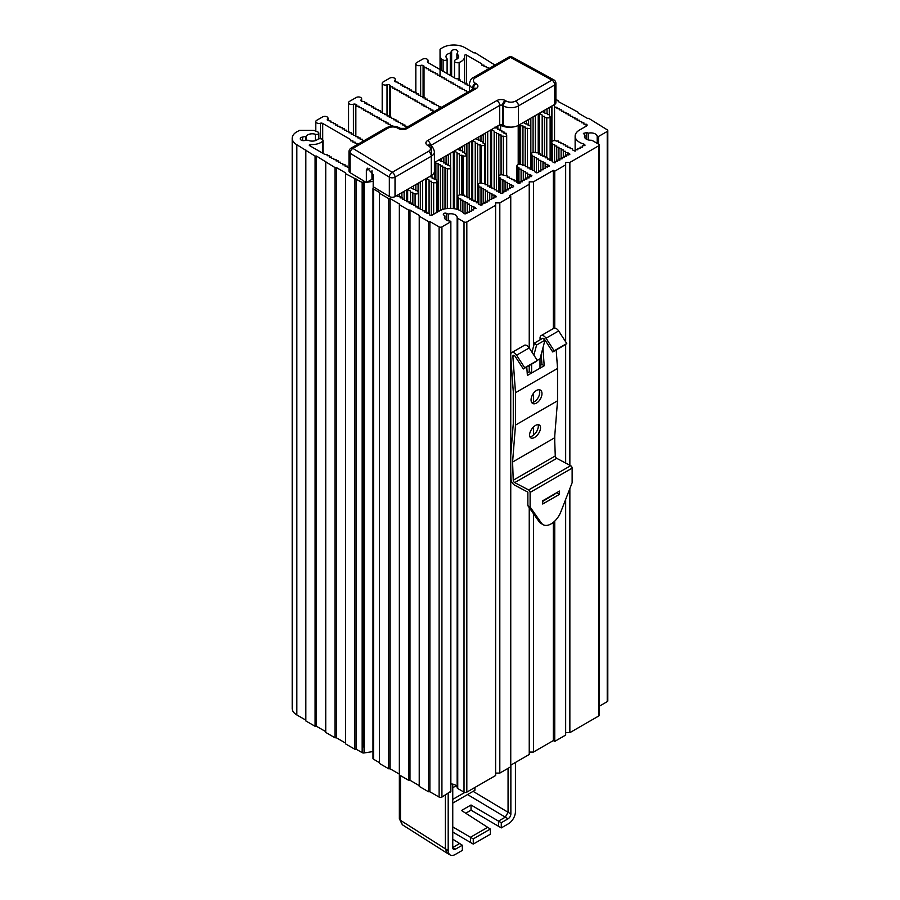 <?xml version="1.0" encoding="UTF-8"?>
<svg xmlns="http://www.w3.org/2000/svg" width="900" height="900" viewBox="0 0 900 900"><rect width="100%" height="100%" fill="white"/><g stroke="black" fill="none" stroke-linecap="round" stroke-linejoin="round"><path stroke-width="1.35" d="M533.88 355.14L536.591 345.015L534.42 343.091L542.824 338.231L544.995 340.166L540 358.819L540 368.19L531.596 373.039L531.596 364.162M534.42 343.091L531.979 352.204M526.77 366.941L527.389 375.469L531.596 373.039L529.346 371.734L529.346 365.456M544.995 340.166L536.591 345.015M537.278 360.394L540 358.819M542.914 347.963L544.207 365.76L540 368.19M556.189 349.965L557.539 368.46L515.509 392.715L512.876 356.411A1.98 1.147 60 0 1 513.281 355.365A1.98 1.147 60 0 1 515.171 356.355L523.305 368.944L535.916 361.665L537.356 360.517L529.222 347.929A5.152 2.97 60 0 0 524.306 345.341L511.695 352.62A5.152 2.97 -120 0 0 510.75 353.97M542.903 338.299A1.98 1.147 60 0 1 544.59 339.379L552.724 351.956L565.335 344.678L566.775 343.53L558.641 330.941A5.152 2.97 60 0 0 553.725 328.354L541.114 335.632A5.152 2.97 -120 0 0 540.056 338.366L540.158 339.772M541.215 354.285L541.957 364.455L544.207 365.76M552.724 351.956L554.164 350.809L546.03 338.22A5.152 2.97 -120 0 0 541.114 335.632M510.75 356.805L513.27 391.534L513.27 423.664L510.75 455.49M540 365.591L541.957 364.455M527.209 372.971L529.346 371.734M523.305 368.944L524.745 367.796L516.611 355.207A5.152 2.97 -120 0 0 511.695 352.62M554.602 437.794L512.584 462.06L513.248 480.218A1.98 1.147 60 0 0 514.71 482.614L528.649 489.949A1.98 1.147 -120 0 1 530.111 492.412L530.111 507.004L541.373 523.035A15.851 9.146 120 0 0 543.15 524.689A15.851 9.146 120 0 0 551.081 523.901L551.16 523.856A15.851 9.146 120 0 0 560.869 511.785L572.13 482.749L572.13 468.146A1.98 1.147 60 0 0 570.668 465.683L556.74 458.348A1.98 1.147 -120 0 1 555.278 455.951L554.602 437.794L557.539 400.804L557.539 368.46M542.711 500.782L559.53 491.074L559.53 494.303L542.711 504.011L542.711 500.782M530.111 507.004L527.861 505.71L527.861 492.131L514.811 485.246A5.152 2.97 -120 0 1 511.009 479.036L510.75 471.87M515.509 392.715L515.509 425.07L557.539 400.804M512.584 462.06L515.509 425.07M543.15 524.689L540.911 523.395A15.851 9.146 -60 0 1 539.134 521.741L527.861 505.71M542.711 501.424L557.28 492.368M529.852 436.702A7.729 4.05 124.2 0 0 538.29 426.757A7.729 4.05 124.2 0 0 538.031 424.642M531.709 402.525A7.729 4.466 120 0 0 539.741 392.31A7.729 4.466 120 0 0 539.1 389.711M531.056 399.915A7.729 4.466 -60 0 1 534.431 392.141A7.729 4.466 -60 0 1 540.382 390.071A7.729 4.466 -60 0 1 541.98 393.604A7.729 4.466 -60 0 1 538.616 401.389A7.729 4.466 -60 0 1 532.654 403.459A7.729 4.466 -60 0 1 531.056 399.915M540.517 428.276A7.729 4.05 -55.8 0 1 536.602 435.881A7.729 4.05 -55.8 0 1 530.719 437.827A7.729 4.05 -55.8 0 1 529.594 434.588A7.729 4.05 -55.8 0 1 533.509 426.983A7.729 4.05 -55.8 0 1 539.392 425.036A7.729 4.05 -55.8 0 1 540.517 428.276M559.53 494.303L557.28 493.009M554.164 350.809L566.775 343.53M524.745 367.796L537.356 360.517M371.97 170.741L371.97 179.325L366.368 182.554L350.055 172.643A3.96 2.284 180 0 1 348.975 171.067L348.975 151.65A3.96 2.284 -0 0 0 350.055 153.225A3.96 2.351 -58.7 0 1 352.935 148.421L392.22 172.316A3.96 2.351 121.3 0 0 389.34 177.131A3.96 2.284 0 0 0 395.021 177.165A3.96 2.284 -120 0 0 392.22 172.316L428.479 151.38A6.739 3.893 -0 0 0 428.479 145.879L427.635 145.395A5.94 3.431 180 0 1 427.635 140.546L496.912 100.552A5.94 3.431 180 0 1 505.316 100.552L506.149 101.036A6.739 3.893 -0 0 0 515.678 101.036L551.936 80.1A3.96 2.284 60 0 1 554.738 84.96A3.96 2.284 0 0 0 555.896 83.34A3.96 3.96 0 0 0 553.849 79.864A3.96 2.228 118.7 0 0 551.936 80.1L510.548 57.42A3.96 2.228 -61.3 0 1 512.449 57.184A3.96 3.96 0 0 0 508.556 57.229A3.96 2.284 -120 0 1 510.548 57.42L475.335 77.749A6.739 3.893 0 0 0 475.335 83.25L476.179 83.734A5.94 3.431 180 0 1 476.179 88.582L406.912 128.576A5.94 3.431 180 0 1 398.498 128.576L397.665 128.093A6.739 3.893 -0 0 0 388.136 128.093L352.935 148.421A3.96 2.284 60 0 0 350.955 148.219L386.156 127.901A3.96 2.284 60 0 1 388.136 128.093M366.368 182.554L366.368 170.426L367.358 168.176L373.185 174.578L373.185 186.705L389.34 196.537L389.34 177.131L350.055 153.225L350.055 172.643M431.28 175.646L431.28 156.24A10.699 6.176 -0 0 0 434.419 151.864L434.419 171.281A10.699 6.176 180 0 1 431.28 175.646L395.021 196.583A3.96 2.284 180 0 1 389.34 196.537M434.419 162.518L499.714 124.819L499.714 105.401A1.98 1.147 180 0 1 502.515 105.401A3.96 2.284 -60 0 1 505.316 100.552M555.896 83.34L555.896 102.746A3.96 2.284 180 0 1 554.738 104.366L518.479 125.302A10.699 6.176 180 0 1 503.348 125.302L502.515 124.819A1.98 1.147 0 0 0 499.714 124.819M305.831 149.929L305.831 720.135L296.831 714.938A15.851 9.146 180 0 1 292.196 708.469L292.196 138.263A15.851 9.146 0 0 0 296.831 144.731L315.079 156.083L316.485 156.083L334.98 167.569L336.375 167.569L345.623 172.901L345.623 173.711L362.16 182.453A1.98 1.147 0 0 0 364.072 182.745L366.142 182.419M305.831 150.739L305.831 720.945L315.079 726.289L315.079 156.083M325.733 161.415L325.733 731.621L316.485 726.289L315.079 726.289M325.733 162.225L325.733 732.431L334.98 737.775L334.98 167.569M345.623 172.901L345.623 743.107L336.375 737.775L334.98 737.775M345.623 173.711L345.623 743.918L354.87 749.25L354.87 179.044M372.983 751.567L364.072 752.951A1.98 1.147 180 0 1 362.16 752.659L356.265 749.25L354.87 749.25M379.44 193.241L379.44 763.447L388.688 768.78L388.688 198.574L379.44 193.241L379.44 192.431L379.44 762.637L373.556 759.24A1.98 1.147 180 0 1 372.983 758.43A1.98 1.147 180 0 1 373.05 758.126M399.341 204.727L399.341 774.934L408.577 780.266L408.577 210.06L399.341 204.727L399.341 203.917L399.341 774.124L390.094 768.78L388.688 768.78M419.231 216.203L419.231 786.409L428.479 791.752L428.479 221.546L419.231 216.203L419.231 215.404L419.231 785.61L409.984 780.266L408.577 780.266M450.619 791.426L441.923 797.085A1.98 1.147 180 0 1 439.121 797.085L429.874 791.752L428.479 791.752M457.155 787.579A6.356 3.667 0 0 0 450.855 783.967M495.619 205.312L495.619 775.519L466.819 792.146A1.98 1.147 180 0 1 464.017 792.146L457.74 788.524A1.98 1.147 180 0 1 457.155 787.714A1.98 1.147 180 0 1 457.155 787.691L457.155 217.519A1.98 1.147 0 0 0 457.74 218.317L464.017 221.94A1.98 1.147 0 0 0 466.819 221.94L495.619 205.312L495.619 202.882L499.815 202.882L510.75 196.571L509.344 195.773L529.234 184.286L529.234 181.856L533.441 181.856L553.331 170.37L554.738 171.18L565.661 164.869L565.661 162.45L569.858 162.45L598.658 145.822A1.98 1.147 0 0 0 599.242 145.013A1.98 1.147 0 0 0 598.658 144.203L592.391 140.58A1.98 1.147 0 0 0 590.951 140.243A6.356 3.667 180 0 1 584.494 136.575A6.356 3.667 180 0 1 584.977 135.169L583.391 133.38L586.766 132.581L588.476 133.166A6.356 3.667 180 0 1 597.184 136.192L598.534 136.463L607.23 131.445A1.98 1.147 0 0 0 607.804 130.635A1.98 1.147 0 0 0 607.23 129.825L588.735 118.339L587.34 118.339L578.092 113.006L578.092 112.196L558.191 101.52L558.191 100.71L555.896 99.383M510.75 196.571L510.75 766.778L499.815 773.089L495.619 773.089M510.75 765.169L529.234 754.492L529.234 507.668M565.661 499.421L565.661 735.075L554.738 741.386L553.331 740.576L533.441 752.062L529.234 752.062M599.242 145.013L599.242 715.219A1.98 1.147 180 0 1 598.658 716.029L569.858 732.656L565.661 732.656M599.242 706.264L607.23 701.651L607.23 131.445M607.804 130.635L607.804 700.841A1.98 1.147 180 0 1 607.23 701.651M450.619 792.067L450.855 221.535L450.135 221.085A6.356 3.667 180 0 1 444.442 217.429A6.356 3.667 180 0 1 444.904 216.056L443.891 215.078A1.98 1.147 180 0 1 443.306 214.268A1.98 1.147 180 0 1 444.521 213.21A1.98 1.147 180 0 1 446.67 213.446L448.38 214.042A6.356 3.667 180 0 1 457.155 217.429A6.356 3.667 180 0 1 457.155 217.485A1.98 1.147 0 0 0 457.155 217.507L457.155 787.714M444.904 218.812L444.949 215.921M450.619 221.861L441.923 226.879A1.98 1.147 0 0 1 439.121 226.879L429.874 221.546L428.479 221.546M419.231 215.404L409.984 210.06L408.577 210.06M399.341 203.917L390.094 198.574L388.688 198.574M379.44 192.431L373.556 189.034A1.98 1.147 0 0 1 372.983 188.224A1.98 1.147 0 0 1 373.05 187.92L373.511 186.907M366.761 182.329L373.185 181.328M348.975 167.377L347.265 167.377L347.265 166.084L345.026 166.084L345.026 164.79L342.776 164.79L342.776 163.496L340.537 163.496L340.537 162.203L338.299 162.203L338.299 160.909L336.06 160.909L336.06 159.615L333.81 159.615L333.81 158.321L331.571 158.321L331.571 157.028L329.332 157.028L329.332 155.734L327.094 155.734L327.094 154.44L324.855 154.44L309.634 145.654A1.193 0.686 180 0 1 310.635 144.484A12.285 7.087 0 0 0 322.47 141.379A2.97 1.721 0 0 0 322.976 140.434A2.97 1.721 0 0 0 320.861 138.791A2.97 1.721 0 0 0 317.52 139.477A6.345 3.656 180 0 1 308.07 140.209L304.267 140.58A3.172 1.834 180 0 1 300.274 138.814A3.172 1.834 180 0 1 302.625 137.047L306.236 136.282A6.345 3.656 180 0 1 315.349 134.269A2.34 1.35 0 0 0 318.836 133.088A2.34 1.35 0 0 0 318.15 132.131L314.168 130.455A12.285 7.087 0 0 0 312.244 130.365L299.632 130.365L296.82 131.805A15.851 9.146 0 0 0 292.196 138.263M357.345 143.438L357.345 144.529L357.345 143.438L355.106 143.438L355.106 142.144L352.868 142.144L352.868 140.85L350.629 140.85L350.629 139.556L322.706 123.446A1.98 1.147 180 0 0 320.411 123.233A3.172 1.834 0 0 1 315.799 121.601A3.172 1.834 0 0 1 316.721 120.308L322.605 116.91A3.172 1.834 0 0 1 326.059 116.516A3.172 1.834 0 0 1 328.016 118.204A3.172 1.834 0 0 1 327.544 119.16A1.98 1.147 180 0 0 327.251 119.767A1.98 1.147 180 0 0 327.836 120.578L331.009 121.117L331.009 122.411L333.248 122.411L333.248 123.705L335.498 123.705L335.498 124.999L337.736 124.999L337.736 126.293L339.975 126.293L339.975 127.586L342.214 127.586L342.214 128.88L344.464 128.88L344.464 130.174L346.702 130.174L346.702 131.468L348.941 131.468L348.941 132.761L351.18 132.761L351.18 134.055L353.43 134.055L353.407 104.231A1.98 1.147 180 0 1 355.849 104.4L356.782 104.94L356.782 106.234L359.032 106.234L359.032 107.528L361.271 107.528L361.271 108.821L363.51 108.821L363.51 110.115L365.749 110.115L365.749 111.409L367.999 111.409L367.999 112.703L370.238 112.703L370.238 113.996L372.476 113.996L372.476 115.29L374.715 115.29L374.715 116.584L376.965 116.584L376.965 117.877L379.204 117.877L379.204 119.171L381.442 119.171L381.442 120.465L383.681 120.465L383.681 121.759L385.931 121.759L385.931 123.052L388.17 123.052L388.17 124.346L390.409 124.346L390.409 125.64L392.647 125.64L392.647 126.225L392.647 125.64M364.275 140.524L362.396 140.524L362.396 139.23L360.146 139.23L360.146 137.936L357.907 137.936L357.907 136.642L355.669 136.642L355.669 135.349L353.43 135.349L353.43 134.055M407.216 127.058L407.216 126.293L404.978 126.293L404.978 124.999L402.739 124.999L402.739 123.705L400.5 123.705L400.5 122.411L398.25 122.411L398.25 121.117L396.011 121.117L396.011 119.824L393.772 119.824L393.772 118.53L391.534 118.53L391.534 117.236L389.284 117.236L389.284 115.942L387.045 115.942L387.045 114.649L384.806 114.649L384.806 113.355L382.567 113.355L382.567 112.061L380.317 112.061L380.317 110.767L378.079 110.767L378.079 109.474L375.84 109.474L375.84 108.18L373.601 108.18L373.601 106.875L371.351 106.875L371.351 105.581L369.113 105.581L369.113 104.288L366.874 104.288L366.874 102.994L364.635 102.994L364.635 101.7L361.451 101.16A1.98 1.147 180 0 1 360.877 100.35A1.98 1.147 180 0 1 361.17 99.754A3.172 1.834 0 0 0 361.642 98.797A3.172 1.834 0 0 0 359.685 97.099A3.172 1.834 0 0 0 356.231 97.504L349.504 101.385A3.172 1.834 0 0 0 348.581 102.679A3.172 1.834 0 0 0 350.201 104.276A3.172 1.834 0 0 0 353.407 104.231M390.409 86.828L390.409 117.236L390.409 85.534L390.409 86.828L392.647 86.828L392.647 88.121L394.886 88.121L394.886 89.415L397.136 89.415L397.136 90.709L399.375 90.709L399.375 92.002L401.614 92.002L401.614 93.296L403.853 93.296L403.853 94.59L406.103 94.59L406.103 95.884L408.341 95.884L408.341 97.177L410.58 97.177L410.58 98.471L412.819 98.471L412.819 99.765L415.069 99.765L415.069 101.059L417.308 101.059L417.308 102.353L419.546 102.353L419.546 103.646L421.785 103.646L421.785 104.94L424.035 104.94L424.035 106.234L426.274 106.234L426.274 107.528L428.512 107.528L428.512 108.821L430.751 108.821L430.751 110.115L433.001 110.115L433.001 111.409L434.317 111.409M390.409 85.534L389.475 84.983A1.98 1.147 180 0 0 387.034 84.825A3.172 1.834 0 0 1 383.816 84.859A3.172 1.834 0 0 1 382.196 83.261A3.172 1.834 0 0 1 383.13 81.968L389.846 78.086A3.172 1.834 0 0 1 393.3 77.692A3.172 1.834 0 0 1 395.257 79.38A3.172 1.834 0 0 1 394.785 80.347A1.98 1.147 180 0 0 394.493 80.944A1.98 1.147 180 0 0 395.077 81.754L398.25 82.294L398.25 83.587L400.489 83.587L400.489 84.881L402.739 84.881L402.739 86.175L404.978 86.175L404.978 87.469L407.216 87.469L407.216 88.763L409.455 88.763L409.455 90.056L411.705 90.056L411.705 91.35L413.944 91.35L413.944 92.644L416.183 92.644L416.183 93.938L418.421 93.938L418.421 95.231L420.671 95.231L420.671 96.525L422.91 96.525L422.91 97.819L425.149 97.819L425.149 99.112L427.387 99.112L427.387 100.406L429.637 100.406L429.637 101.7L431.876 101.7L431.876 102.994L434.115 102.994L434.115 104.288L436.354 104.288L436.354 105.593L438.604 105.593L438.604 106.886L440.843 106.886L440.843 107.64M424.024 67.41L424.024 97.819L424.024 66.116L424.024 67.41L426.274 67.41L426.274 68.704L428.512 68.704L428.512 69.998L430.751 69.998L430.751 71.291L432.99 71.291L432.99 72.585L435.24 72.585L435.24 73.879L437.479 73.879L437.479 75.172L439.718 75.172L439.718 76.466L441.956 76.466L441.956 77.76L444.206 77.76L444.206 79.054L446.445 79.054L446.445 80.347L448.684 80.347L448.684 81.641L450.923 81.641L450.923 82.946L453.173 82.946L453.173 84.24L455.411 84.24L455.411 85.534L457.65 85.534L457.65 86.828L459.889 86.828L459.889 88.121L462.139 88.121L462.139 89.415L464.377 89.415L464.377 90.709L466.616 90.709L466.616 92.002L467.944 92.002M424.024 66.116L423.09 65.576A1.98 1.147 180 0 0 420.649 65.407A3.172 1.834 0 0 1 417.442 65.453A3.172 1.834 0 0 1 415.822 63.855A3.172 1.834 0 0 1 416.745 62.561L422.629 59.164A3.172 1.834 0 0 1 426.082 58.77A3.172 1.834 0 0 1 428.04 60.458A3.172 1.834 0 0 1 427.691 61.29A1.98 1.147 180 0 0 427.478 61.807A1.98 1.147 180 0 0 428.062 62.617L455.974 78.739L458.213 78.739L458.213 80.032L460.451 80.032L460.451 81.326L462.69 81.326L462.69 82.62L464.94 82.62L464.94 83.914L467.179 83.914L467.179 85.207L469.406 85.207M488.475 67.736L488.475 68.828L488.475 67.736L486.225 67.736L486.225 66.442L483.986 66.442L483.986 65.149L481.748 65.149L481.748 63.855L466.526 55.069A1.193 0.686 180 0 0 464.501 55.642A12.285 7.087 0 0 1 464.614 56.576A12.285 7.087 0 0 1 459.124 62.483A2.97 1.721 0 0 1 456.075 62.561A2.97 1.721 0 0 1 454.511 61.054A2.97 1.721 0 0 1 455.839 59.625A6.345 3.656 180 0 0 458.674 56.576A6.345 3.656 180 0 0 457.099 54.169L457.751 51.964A3.172 1.834 180 0 0 457.864 51.491A3.172 1.834 180 0 0 455.108 49.68A3.172 1.834 180 0 0 451.631 51.019L450.293 53.111A6.345 3.656 180 0 0 445.995 56.576A6.345 3.656 180 0 0 446.805 58.376A2.34 1.35 0 0 1 447.109 59.029A2.34 1.35 0 0 1 445.657 60.277A2.34 1.35 0 0 1 443.115 59.985L441.315 58.95L440.044 56.576L440.044 49.297L442.53 47.678A15.851 9.146 0 0 1 464.94 47.678L473.94 52.875L475.346 52.875L493.83 64.361L495.72 64.642M373.185 177.075L371.97 177.255M586.541 125.978L586.541 124.358A1.98 1.147 180 0 1 587.126 125.168A1.98 1.147 180 0 1 586.541 125.978L579.803 129.87A15.041 8.685 0 0 0 575.134 136.159A15.041 8.685 0 0 0 583.92 144.056L585.113 145.136L582.311 145.868L582.311 147.161L580.072 147.161L580.072 148.455L577.834 148.455L577.834 149.749L575.595 149.76L575.123 151.178L572.456 149.884L572.4 148.59L570.161 148.624L570.105 147.33L567.855 147.364L567.799 146.07L565.56 146.104L565.504 144.81L563.265 144.844L563.197 143.55L560.959 143.584L560.903 142.29L558.664 142.324L558.608 141.03L556.358 141.064A2.779 1.597 0 0 0 553.354 140.76A2.779 1.597 0 0 0 551.678 142.222A2.779 1.597 0 0 0 552.442 143.325L552.386 144.619L554.625 144.653L554.569 145.946L556.808 145.98L556.751 147.274L558.99 147.308L558.934 148.601L561.173 148.635L561.116 149.929L563.355 149.963L563.299 151.256L565.538 151.29L565.47 152.584L567.72 152.618L569.914 154.136M586.541 124.358L583.875 124.11L583.875 122.816L581.636 122.816L581.636 121.522L579.398 121.522L579.398 120.229L577.159 120.229L577.159 118.935L574.909 118.935L574.909 117.641L572.67 117.641L572.67 116.347L570.431 116.347L570.431 115.054L568.192 115.054L568.192 113.76L565.942 113.76L565.942 112.466L563.704 112.466L563.704 111.172L561.465 111.172L561.465 109.879L559.226 109.879L559.226 108.585L556.976 108.585L556.976 107.291L554.738 107.291L554.546 105.84A2.093 1.215 180 0 0 552.915 105.424M551.509 107.044L551.509 160.324L551.509 107.044L550.102 107.044M549.27 108.337L549.27 114.66L549.27 108.337L547.864 108.337M547.031 109.631L547.031 113.332L547.031 109.631L545.625 109.631M542.183 155.284L542.183 115.054L542.239 116.347L544.477 116.314L544.534 117.608L546.773 117.574A1.98 1.147 0 0 0 548.921 117.799A1.98 1.147 0 0 0 550.125 116.741A1.98 1.147 0 0 0 549.574 115.954L549.641 114.66L547.391 114.626L547.459 113.332L545.209 113.299L542.261 111.578M542.183 115.054L539.19 113.344M535.331 116.392L535.331 152.505L535.331 116.392L533.925 116.392M533.081 117.686L533.081 152.471L533.081 117.686L531.675 117.686M530.842 118.98L530.842 127.406L530.842 118.98L529.436 118.98M528.604 120.274L528.604 125.347L528.604 120.274L527.197 120.274M520.605 164.329L520.605 124.504L520.661 125.797L522.9 125.764L522.956 127.058L525.206 127.024L525.262 128.317L527.501 128.284A1.98 1.147 0 0 0 529.65 128.498A1.98 1.147 0 0 0 530.842 127.451A1.98 1.147 0 0 0 530.303 126.664L530.359 125.37L528.12 125.336L528.176 124.043L525.938 124.009L523.35 122.49M499.298 125.055A1.98 1.147 180 0 1 500.603 125.347A12.679 7.324 0 0 0 511.324 127.103M494.156 188.528L494.156 131.141L494.213 132.435L496.451 132.401L496.507 133.695L498.746 133.661L498.814 134.955L501.053 134.921L501.109 136.204L503.348 136.17A1.98 1.147 0 0 0 505.496 136.395A1.98 1.147 0 0 0 506.689 135.349A1.98 1.147 0 0 0 506.149 134.561L506.205 133.267L503.966 133.234L504.022 131.94L501.784 131.906L501.84 130.612L499.601 130.579L499.657 129.285L497.419 129.251L497.475 127.957L495.236 127.924L494.933 127.091M494.156 131.141L491.445 129.589M487.699 132.559L487.699 186.041L487.699 132.559L486.304 132.559M485.46 133.852L485.46 184.781L485.46 133.852L484.054 133.852M483.221 135.146L483.221 143.156L483.221 135.146L481.815 135.146M480.983 136.44L480.983 141.502L480.983 136.44L479.576 136.44M481.354 183.105L481.354 145.316A1.98 1.147 0 0 0 483.502 145.541A1.98 1.147 0 0 0 484.695 144.484A1.98 1.147 0 0 0 484.155 143.696L482.873 142.954L482.929 141.525L480.69 141.491L480.746 140.197L478.507 140.164L475.841 138.6M481.354 145.316L477.596 144.607L477.54 143.314L475.301 143.347L475.245 142.054L472.534 140.513M469.136 143.28L469.136 197.741L469.136 143.28L467.741 143.28M466.897 144.574L466.897 196.481L466.897 144.574L465.502 144.574M464.659 145.868L464.659 152.044L464.659 145.868L463.252 145.868M462.42 147.161L462.42 150.716L462.42 147.161L461.014 147.161M463.14 195.244L463.14 155.824A1.98 1.147 0 0 0 465.289 156.049A1.98 1.147 0 0 0 466.493 155.002A1.98 1.147 0 0 0 465.941 154.215L464.659 153.472L464.726 152.044L462.476 152.01L462.544 150.716L460.294 150.683L457.627 149.119M463.14 155.824L459.382 155.126L459.326 153.833L457.088 153.866L457.031 152.572L454.32 151.02M450.574 153.99L450.574 167.377L450.574 153.99L449.179 153.99M448.335 155.284L448.335 165.589L448.335 155.284L446.94 155.284M446.096 156.578L446.096 164.261L446.096 156.578L444.69 156.578M443.858 157.871L443.858 162.934L443.858 157.871L442.451 157.871M434.374 162.056L435.814 162.225L435.881 163.519L438.12 163.485L438.176 164.779L440.415 164.745L440.471 166.039L442.71 166.005L442.777 167.299L445.016 167.265L445.072 168.559L447.311 168.525A1.98 1.147 0 0 0 449.46 168.75A1.98 1.147 0 0 0 450.664 167.692A1.98 1.147 0 0 0 450.113 166.905L450.169 165.611L447.93 165.578L447.986 164.284L445.748 164.25L445.815 162.956L443.565 162.922L443.632 161.629L441.382 161.595L438.716 160.031M434.407 171.518A12.679 7.324 0 0 0 434.61 170.213A12.679 7.324 0 0 0 434.419 168.93M429.525 176.659L432.135 176.906L432.079 178.2L434.317 178.234L434.261 179.528L436.5 179.561L436.444 180.855A1.98 1.147 0 0 1 436.984 181.643A1.98 1.147 0 0 1 435.791 182.689A1.98 1.147 0 0 1 433.642 182.475L431.404 182.509L431.348 181.215L429.098 181.249L429.041 179.955L426.42 178.459M422.561 181.485L422.561 210.814L422.561 181.485L421.155 181.485M420.322 182.779L420.322 209.52L420.322 182.779L418.916 182.779M418.084 184.072L418.084 192.116L418.084 184.072L416.678 184.072M415.845 185.377L415.845 190.654L415.845 185.377L414.439 185.377M410.49 203.051L410.49 191.081L410.558 192.375L412.796 192.341L412.853 193.635L415.091 193.601A1.98 1.147 0 0 0 417.24 193.826A1.98 1.147 0 0 0 418.444 192.769A1.98 1.147 0 0 0 417.892 191.981L417.949 190.688L415.71 190.654L415.766 189.36L413.527 189.326L410.58 187.605M410.49 191.081L407.509 189.371M404.134 192.127L404.134 199.17L404.134 192.127L402.728 192.127M401.895 193.421L401.895 197.876L401.895 193.421L400.489 193.421M399.656 194.715L399.656 196.583L399.656 194.715L398.25 194.715M569.7 154.451L569.7 153.821L568.811 154.969L566.572 154.969L566.572 156.263L564.334 156.263L564.334 157.556L562.084 157.556L562.084 158.85L559.845 158.85L559.845 160.144L557.606 160.144L557.606 161.438L555.368 161.438L555.368 162.731L554.231 162.754L552.15 161.606L552.082 160.312L549.844 160.346L549.788 159.053L547.549 159.086L547.493 157.792L545.243 157.826L545.186 156.532L542.947 156.566L542.891 155.273L540.653 155.306L540.585 154.013L538.346 154.046L538.29 152.752L536.051 152.786A2.779 1.597 0 0 0 533.048 152.482A2.779 1.597 0 0 0 531.371 153.956A2.779 1.597 0 0 0 532.125 155.059L532.069 156.352L534.308 156.386L534.251 157.68L536.49 157.714L536.434 159.007L538.673 159.041L538.616 160.335L540.855 160.369L540.799 161.662L543.038 161.696L542.981 162.99L545.22 163.024L545.164 164.317L547.403 164.351L549.371 166.185L545.423 167.175L545.423 168.469L543.173 168.469L543.173 169.763L540.934 169.763L540.934 171.056L538.695 171.056L538.695 172.35L536.715 172.868L534.634 171.72L534.577 170.426L532.339 170.46L532.271 169.166L530.033 169.2L529.976 167.906L527.738 167.94L527.681 166.646L525.442 166.68L525.375 165.386L521.618 164.678A2.779 1.597 0 0 0 518.614 164.374A2.779 1.597 0 0 0 516.938 165.847A2.779 1.597 0 0 0 517.702 166.95L518.985 167.692L518.929 169.11L521.168 169.144L521.1 170.438L523.35 170.471L523.283 171.765L525.533 171.799L525.465 173.093L527.715 173.126L527.648 174.42L529.898 174.454L531.866 175.657L531.337 176.602L529.099 176.602L529.099 177.896L526.86 177.896L526.86 179.19L524.61 179.19L524.61 180.484L522.371 180.484L522.371 181.778L520.132 181.778L520.132 183.071L518.512 183.375L516.42 182.239L516.364 180.945L514.125 180.979L514.069 179.685L511.83 179.719L511.762 178.425L509.524 178.459L509.468 177.165L507.229 177.199L507.173 175.905L503.415 175.196A2.779 1.597 0 0 0 500.4 174.881A2.779 1.597 0 0 0 498.724 176.355A2.779 1.597 0 0 0 499.489 177.458L500.771 178.2L500.715 179.629L502.954 179.662L502.897 180.956L505.136 180.99L505.08 182.284L507.319 182.317L507.262 183.611L509.501 183.645L509.445 184.939L511.684 184.972L513.664 186.176L512.775 187.312L510.536 187.312L510.536 188.606L508.298 188.606L508.298 189.9L506.048 189.9L506.048 191.194L503.809 191.194L503.809 192.487L502.099 193.477L498.915 192.341L498.859 191.047L496.609 191.081L496.553 189.787L494.314 189.821L494.257 188.528L492.019 188.561L491.951 187.268L489.713 187.301L489.656 186.007L487.418 186.041L487.361 184.748L485.111 184.781L485.055 183.487L482.816 183.521A2.779 1.597 0 0 0 479.812 183.218A2.779 1.597 0 0 0 478.136 184.691A2.779 1.597 0 0 0 478.89 185.794L478.834 187.088L481.072 187.121L481.016 188.415L483.255 188.449L483.199 189.743L485.438 189.776L485.381 191.07L487.62 191.104L487.564 192.398L489.803 192.431L489.746 193.725L491.985 193.759L491.929 195.053L494.168 195.086L496.147 196.29L496.103 196.942L493.864 196.942L493.864 198.236L491.625 198.236L491.625 199.53L489.386 199.53L489.386 200.824L487.136 200.824L487.136 202.118L484.897 202.118L484.897 203.411L482.659 203.411L482.659 204.705L480.69 205.211L478.598 204.075L478.541 202.781L476.303 202.815L476.246 201.521L473.996 201.555L473.94 200.261L471.701 200.295L471.645 199.001L469.406 199.035L469.339 197.741L467.1 197.775L467.044 196.481L464.805 196.515L464.749 195.221L462.499 195.255A2.779 1.597 0 0 0 459.495 194.94A2.779 1.597 0 0 0 457.819 196.414A2.779 1.597 0 0 0 458.584 197.516L458.527 198.81L460.766 198.844L460.71 200.138L462.949 200.171L462.892 201.465L465.131 201.499L465.075 202.792L467.314 202.826L467.257 204.12L469.496 204.154L469.429 205.447L471.679 205.481L471.611 206.775L473.861 206.809L476.089 208.35L473.636 208.62L473.636 209.914L471.397 209.914L471.397 211.208L469.147 211.208L469.147 212.501L466.909 212.501L466.909 213.559L463.77 213.424A15.041 8.685 0 0 0 439.2 211.05L432.45 214.942A1.98 1.147 180 0 1 429.649 214.942L429.221 213.401L426.983 213.401L426.983 212.107L424.733 212.107L424.733 210.814L422.494 210.814L422.494 209.52L420.255 209.52L420.255 208.226L418.016 208.226L418.016 206.933L415.766 206.933L415.766 205.639L413.527 205.639L413.527 204.345L411.289 204.345L411.289 203.051L409.05 203.051L409.05 201.757L406.8 201.757L406.8 200.464L404.561 200.464L404.561 199.17L402.322 199.17L402.322 197.876L400.084 197.876L400.084 196.583L397.575 196.47A2.093 1.215 180 0 1 396.844 195.547A2.093 1.215 180 0 1 396.844 195.525M496.147 196.29L496.103 196.942L496.147 196.29M440.044 76.466L440.044 56.576L440.044 76.466M481.748 65.149L481.748 63.855M483.986 66.442L483.986 65.149M486.225 67.736L486.225 66.442M426.274 68.704L426.274 67.41M428.512 69.998L428.512 68.704M430.751 71.291L430.751 69.998M432.99 72.585L432.99 71.291M435.24 73.879L435.24 72.585M437.479 75.172L437.479 73.879M439.718 76.466L439.718 75.172M441.956 77.76L441.956 76.466M444.206 79.054L444.206 77.76M446.445 80.347L446.445 79.054M448.684 81.641L448.684 80.347M450.923 82.946L450.923 81.641M453.173 84.24L453.173 82.946M455.411 85.534L455.411 84.24M457.65 86.828L457.65 85.534M459.889 88.121L459.889 86.828M462.139 89.415L462.139 88.121M464.377 90.709L464.377 89.415M466.616 92.002L466.616 90.709M392.647 88.121L392.647 86.828M394.886 89.415L394.886 88.121M397.136 90.709L397.136 89.415M399.375 92.002L399.375 90.709M401.614 93.296L401.614 92.002M403.853 94.59L403.853 93.296M406.103 95.884L406.103 94.59M408.341 97.177L408.341 95.884M410.58 98.471L410.58 97.177M412.819 99.765L412.819 98.471M415.069 101.059L415.069 99.765M417.308 102.353L417.308 101.059M419.546 103.646L419.546 102.353M421.785 104.94L421.785 103.646M424.035 106.234L424.035 104.94M426.274 107.528L426.274 106.234M428.512 108.821L428.512 107.528M430.751 110.115L430.751 108.821M433.001 111.409L433.001 110.115M356.782 106.234L356.782 104.94M359.032 107.528L359.032 106.234M361.271 108.821L361.271 107.528M363.51 110.115L363.51 108.821M365.749 111.409L365.749 110.115M367.999 112.703L367.999 111.409M370.238 113.996L370.238 112.703M372.476 115.29L372.476 113.996M374.715 116.584L374.715 115.29M376.965 117.877L376.965 116.584M379.204 119.171L379.204 117.877M381.442 120.465L381.442 119.171M383.681 121.759L383.681 120.465M385.931 123.052L385.931 121.759M388.17 124.346L388.17 123.052M390.409 125.64L390.409 124.346M350.629 140.85L350.629 139.556M352.868 142.144L352.868 140.85M355.106 143.438L355.106 142.144M316.485 726.289L316.485 156.083M336.375 737.775L336.375 167.569M356.265 749.25L356.265 179.044M390.094 768.78L390.094 198.574M409.984 780.266L409.984 210.06M429.874 791.752L429.874 221.546M446.67 220.23L446.67 213.446M499.815 773.089L499.815 202.882M529.234 371.801L529.234 365.524M529.234 347.963L529.234 184.286M533.441 752.062L533.441 513.653M533.441 435.184L533.441 427.05M533.441 402.188L533.441 393.334M533.441 346.748L533.441 181.856M553.331 740.576L553.331 522.36M553.331 495.293L553.331 494.651M553.331 328.579L553.331 170.37M554.738 741.386L554.738 521.123M554.738 494.483L554.738 493.841M554.738 441.27L554.738 436.162M554.738 328.118L554.738 171.18M565.661 463.05L565.661 344.419M565.661 341.809L565.661 164.869M569.858 732.656L569.858 488.599M569.858 465.255L569.858 162.45M586.114 126.225L586.114 124.11M583.875 122.816L583.875 124.11M581.636 121.522L581.636 122.816M579.398 120.229L579.398 121.522M577.159 118.935L577.159 120.229M574.909 117.641L574.909 118.935M572.67 116.347L572.67 117.641M570.431 115.054L570.431 116.347M568.192 113.76L568.192 115.054M565.942 112.466L565.942 113.76M563.704 111.172L563.704 112.466M561.465 109.879L561.465 111.172M559.226 108.585L559.226 109.879M556.976 107.291L556.976 108.585M554.738 106.144L554.738 107.291M544.793 113.051L544.793 110.115M547.459 114.626L547.459 113.332M549.641 115.999L549.641 114.66M546.773 157.804L546.773 117.574M544.534 156.544L544.534 117.608M544.477 156.544L544.477 116.314M542.239 155.284L542.239 116.347M526.365 124.02L526.365 120.758M528.176 125.336L528.176 124.043M530.359 126.698L530.359 125.37M527.501 166.646L527.501 128.284M525.262 165.386L525.262 128.317M525.206 165.386L525.206 127.024M522.956 165.42L522.956 127.058M522.9 165.42L522.9 125.764M520.661 164.34L520.661 125.797M519.817 164.239L519.817 124.526M518.209 164.498L518.209 125.449M497.475 129.251L497.475 127.957M499.657 130.579L499.657 129.285M501.84 131.906L501.84 130.612M504.022 133.234L504.022 131.94M506.205 134.595L506.205 133.267M503.348 175.162L503.348 136.17M501.109 174.769L501.109 136.204M501.053 174.78L501.053 134.921M498.814 175.972L498.814 134.955M498.746 176.153L498.746 133.661M496.507 189.787L496.507 133.695M496.451 189.787L496.451 132.401M494.213 188.528L494.213 132.435M478.733 140.175L478.733 136.924M480.746 141.491L480.746 140.197M482.929 142.987L482.929 141.525M480.071 183.161L480.071 144.574M477.596 202.792L477.596 144.607M477.54 202.792L477.54 143.314M475.301 201.532L475.301 143.347M475.245 201.532L475.245 142.054M460.17 150.604L460.17 147.645M462.544 152.01L462.544 150.716M464.726 153.506L464.726 152.044M461.858 194.985L461.858 155.081M459.382 194.974L459.382 155.126M459.326 194.985L459.326 153.833M457.088 209.351L457.088 153.866M457.031 209.34L457.031 152.572M441.608 161.606L441.608 158.366M443.632 162.934L443.632 161.629M445.815 164.261L445.815 162.956M447.986 165.589L447.986 164.284M450.169 166.95L450.169 165.611M447.311 208.507L447.311 168.525M445.072 208.856L445.072 168.559M445.016 208.868L445.016 167.265M442.777 209.453L442.777 167.299M442.71 209.475L442.71 166.005M440.471 210.364L440.471 166.039M440.415 210.386L440.415 164.745M438.176 211.635L438.176 164.779M438.12 211.669L438.12 163.485M435.881 179.55L435.881 163.519M435.814 179.55L435.814 162.225M430.718 176.884L430.718 175.972M432.135 178.2L432.135 176.906M434.317 179.528L434.317 178.234M436.5 180.889L436.5 179.561M433.642 214.256L433.642 182.475M431.404 215.257L431.404 182.509M431.348 215.269L431.348 181.215M429.098 213.401L429.098 181.249M429.041 213.401L429.041 179.955M413.595 189.326L413.595 185.85M415.766 190.654L415.766 189.36M417.949 192.015L417.949 190.688M415.091 205.639L415.091 193.601M412.853 204.345L412.853 193.635M412.796 204.345L412.796 192.341M410.558 203.051L410.558 192.375M473.861 208.62L473.861 206.809M471.611 209.914L471.611 206.775M469.429 211.208L469.429 205.447M467.257 212.501L467.257 204.12M465.075 214.065L465.075 202.792M462.892 212.479L462.892 201.465M460.71 210.893L460.71 200.138M458.527 209.846L458.527 198.81M494.168 196.942L494.168 195.086M491.929 198.236L491.929 195.053M489.746 199.53L489.746 193.725M487.564 200.824L487.564 192.398M485.381 202.118L485.381 191.07M483.199 203.411L483.199 189.743M481.016 205.324L481.016 188.415M478.834 204.199L478.834 187.088M511.684 187.312L511.684 184.972M509.445 188.606L509.445 184.939M507.262 189.9L507.262 183.611M505.08 191.194L505.08 182.284M502.897 193.016L502.897 180.956M500.715 193.331L500.715 179.629M499.489 192.656L499.489 177.458M529.898 176.602L529.898 174.454M527.648 177.896L527.648 174.42M525.465 179.19L525.465 173.093M523.283 180.484L523.283 171.765M521.1 181.778L521.1 170.438M518.929 183.499L518.929 169.11M517.702 182.936L517.702 166.95M547.403 167.175L547.403 164.351M545.164 168.469L545.164 164.317M542.981 169.763L542.981 162.99M540.799 171.056L540.799 161.662M538.616 172.395L538.616 160.335M536.434 172.71L536.434 159.007M534.251 170.426L534.251 157.68M532.069 169.166L532.069 156.352M567.72 154.969L567.72 152.618M565.47 156.263L565.47 152.584M563.299 157.556L563.299 151.256M561.116 158.85L561.116 149.929M558.934 160.144L558.934 148.601M556.751 161.438L556.751 147.274M554.569 162.844L554.569 145.946M552.386 161.741L552.386 144.619M452.756 839.183L462.341 845.212L462.341 850.387L455.186 854.505A9.9 5.715 120 0 1 450.236 855A9.9 5.715 120 0 1 448.189 850.455L445.387 848.846L447.322 853.312L450.236 855M470.464 842.456L473.265 844.076L473.265 838.901L470.464 837.281L470.464 842.456L452.756 832.061M465.716 813.229L471.026 810.169L501.277 827.899L501.277 822.724L498.476 821.104L498.476 826.279M473.265 844.076L490.354 834.21L490.354 829.035L461.498 810.495L471.026 804.994L498.476 821.104L505.26 817.189L508.061 812.34L508.061 768.33M487.553 827.415L470.464 837.281L452.756 826.886M459.529 843.592L452.756 847.508L452.756 784.148M471.026 810.169L471.026 804.994M510.863 765.101L510.863 813.96A3.96 2.284 -60 0 1 508.061 818.809L501.277 822.724M455.546 849.127A3.96 2.284 -60 0 1 453.577 849.319A3.96 2.284 -60 0 1 452.756 847.508L455.558 849.127L462.341 845.212M448.189 793.474L448.189 850.466M447.322 853.312L402.356 824.76L399.353 818.73A3.96 2.284 0 0 0 400.478 820.327L402.39 824.783M501.277 827.899L508.433 823.77A9.9 5.715 120 0 0 515.43 811.643L515.43 762.457M452.756 787.736L456.233 785.722M445.387 795.094L445.387 848.846L400.478 820.327L400.478 775.586M474.907 787.477L474.907 790.312L452.756 803.104M452.756 799.38L464.805 792.428M490.354 829.035L473.265 838.901M512.876 356.411L514.395 355.534M546.03 338.22L558.641 330.941M516.611 355.207L529.222 347.929M530.111 492.412L572.13 468.146M528.649 489.949L570.668 465.683M514.71 482.614L556.74 458.348M513.248 480.218L555.278 455.951M541.373 523.035L539.134 521.741M369.776 168.458L366.368 170.426M386.156 127.901C390.656 125.674 395.145 125.674 399.645 127.901A3.96 2.284 120 0 0 397.665 128.093M399.645 127.901L400.478 128.385A3.96 2.284 120 0 0 398.498 128.576M400.478 128.385L404.921 128.385A3.96 2.284 60 0 1 406.912 128.576M404.921 128.385L474.199 88.391A3.96 2.284 60 0 1 476.179 88.582M475.335 77.749A3.96 2.284 60 0 0 473.355 77.546C471.544 78.064 470.228 80.123 469.406 83.734A10.699 6.176 0 0 0 472.534 88.099L472.534 89.347L472.534 88.099L473.377 88.582A3.96 2.284 -60 0 1 476.179 83.734M472.534 88.099A3.96 2.284 -60 0 1 475.335 83.25M395.021 196.583L395.021 177.165L431.28 156.24A3.96 2.284 -120 0 0 428.479 151.38M502.515 124.819L502.515 105.401L503.348 105.885A3.96 2.284 -60 0 1 506.149 101.036M503.348 125.302L503.348 105.885A10.699 6.176 -0 0 0 518.479 105.885A3.96 2.284 -120 0 0 515.678 101.036M518.479 125.302L518.479 105.885L554.738 84.96L554.738 104.366M430.436 145.676L499.714 105.401A3.96 2.284 -120 0 0 496.912 100.552M430.223 145.553A1.98 1.147 180 0 1 430.447 145.395A3.96 2.284 -120 0 0 427.635 140.546M429.863 146.205L429.626 145.204A3.96 2.284 120 0 0 427.635 145.395M429.626 145.204L430.459 145.688A3.96 2.284 120 0 0 428.479 145.879M431.28 166.916L431.28 147.499M441.315 70.267L441.315 58.95M443.115 71.314L443.115 59.985M450.293 75.454L450.293 53.111M450.799 75.758L450.799 52.796M451.631 76.23L451.631 51.019M456.896 53.865L456.896 59.108L456.93 53.977M457.099 58.984L457.099 54.169M459.124 80.032L459.124 62.483M466.526 83.914L466.526 55.069M427.691 62.336L427.691 61.29M420.649 95.231L420.649 65.407M423.09 97.819L423.09 65.576M394.785 81.54L394.785 80.347M387.034 114.649L387.034 84.825M389.475 117.236L389.475 84.983M361.17 100.957L361.17 99.754M355.849 136.642L355.849 104.4M327.544 120.364L327.544 119.16M320.411 138.735L320.411 123.233M322.706 139.725L322.706 123.446M310.635 146.227L310.635 144.484M322.47 153.067L322.47 141.379M302.625 140.58L302.625 137.047M305.696 140.366L305.696 136.575M306.236 140.276L306.236 136.282M315.349 140.648L315.349 134.269M296.831 714.938L296.831 144.731M362.16 752.659L362.16 182.453M364.072 752.951L364.072 182.745M373.556 759.24L373.556 189.034M439.121 797.085L439.121 226.879M441.923 797.085L441.923 226.879M448.38 220.826L448.38 214.042M457.74 788.524L457.74 218.317M464.017 792.146L464.017 221.94M466.819 792.146L466.819 221.94M598.658 716.029L598.658 145.822M584.977 137.97L584.977 135.169M586.766 139.388L586.766 132.581M588.476 139.972L588.476 133.166M597.184 143.347L597.184 136.192M598.534 144.124L598.534 136.463M583.92 145.868L583.92 144.056M554.546 140.625L554.546 105.84M551.914 141.593L551.914 105.998M539.347 154.035L539.347 113.422M538.222 152.764L538.222 113.906M500.603 130.59L500.603 125.347M497.869 129.251L497.869 125.876M491.603 187.279L491.603 129.668M490.478 187.29L490.478 130.151M472.691 200.273L472.691 140.58M471.566 199.001L471.566 141.064M454.478 208.732L454.478 151.099M453.353 208.564L453.353 151.583M426.577 212.107L426.577 178.526M425.452 212.107L425.452 179.01M407.666 201.757L407.666 189.45M406.541 200.464L406.541 189.934M397.811 196.549L397.811 194.974M397.114 196.155L397.114 195.368M549.382 166.185L549.382 165.555M508.061 818.809L467.561 794.554M510.863 813.96L473.108 791.347M473.951 89.392L474.199 88.391M469.406 91.159L469.406 83.734M473.355 77.546L508.556 57.229M350.955 148.219A3.96 3.96 0 0 0 348.975 151.65M512.449 57.184L553.849 79.864M434.419 151.864C433.609 148.275 432.293 146.216 430.459 145.688M440.044 69.536L440.044 56.576M447.109 73.62L447.109 59.029M454.511 77.895L454.511 61.054M464.614 82.62L464.614 56.576M428.04 62.606L428.04 60.458M415.822 92.644L415.822 63.855M395.257 81.855L395.257 79.38M382.196 112.061L382.196 83.261M361.642 101.272L361.642 98.797M348.581 131.468L348.581 102.679M328.016 120.679L328.016 118.204M315.799 130.849L315.799 121.601M322.976 153.349L322.976 140.434M318.836 138.847L318.836 133.088M372.983 758.43L372.983 188.224M450.855 791.741L450.855 221.535M363.184 746.966L363.184 180.619M575.134 151.166L575.134 136.159M550.125 160.346L550.125 116.741M530.842 169.189L530.842 127.451M506.689 175.905L506.689 135.349M484.695 183.499L484.695 144.484M466.493 196.493L466.493 155.002M450.664 208.361L450.664 167.692M434.61 179.528L434.61 170.213M436.984 212.321L436.984 181.643M418.444 208.226L418.444 192.769M457.819 209.588L457.819 196.414M478.136 202.781L478.136 184.691M498.724 191.047L498.724 176.355M516.938 182.52L516.938 165.847M531.371 169.178L531.371 153.956M551.678 160.324L551.678 142.222M399.353 774.945L399.353 818.73"/></g></svg>
